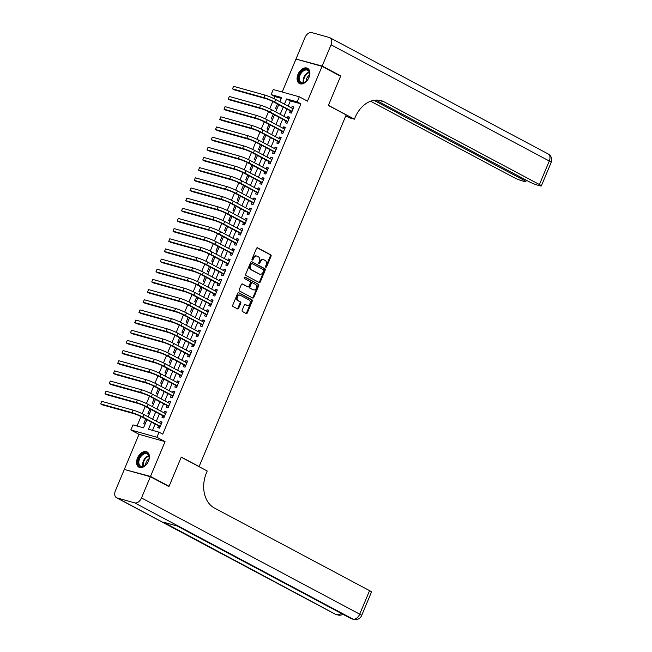 <?xml version="1.0" encoding="UTF-8"?>
<svg xmlns="http://www.w3.org/2000/svg" width="652" height="652" viewBox="0 0 652 652"><rect width="100%" height="100%" fill="white"/><g stroke="black" fill="none" stroke-linecap="round" stroke-linejoin="round"><path stroke-width="0.98" d="M265.804 267.222A0.758 0.57 105.6 0 0 266.611 266.798L271.045 256.203A1.084 0.815 105.6 0 0 270.735 254.818L257.622 247.833A1.084 0.815 105.6 0 0 256.472 248.436L252.039 259.04A0.758 0.57 105.6 0 0 253.057 259.586L253.636 258.208A3.48 2.616 105.6 0 1 256.896 256.097A3.48 2.616 105.6 0 1 257.295 256.26L258.396 256.839A3.48 2.616 105.6 0 1 259.39 261.273L258.811 262.65A0.758 0.57 105.6 0 0 259.838 263.188L260.409 261.819A3.48 2.616 105.6 0 1 263.677 259.708A3.48 2.616 105.6 0 1 264.076 259.871L265.168 260.45A3.48 2.616 105.6 0 1 266.163 264.883L265.592 266.252A0.758 0.57 105.6 0 0 265.804 267.222M265.592 266.994A0.758 0.57 105.6 0 0 265.902 266.603L270.344 256A1.084 0.815 105.6 0 0 270.026 254.614L257.181 247.776M252.039 259.773A0.758 0.57 105.6 0 0 252.357 259.382L252.927 258.013L253.636 258.208M258.811 263.384A0.758 0.57 105.6 0 0 259.129 262.992L259.7 261.623L260.409 261.819M148.493 461.094A8.639 5.632 -62 0 0 147.059 451.934A8.639 5.632 -62 0 0 137.507 458.022A8.639 5.632 -62 0 0 138.933 467.191A8.639 5.632 -62 0 0 148.493 461.094M308.975 77.449A8.639 5.632 -62 0 0 307.548 68.289A8.639 5.632 -62 0 0 297.988 74.377A8.639 5.632 -62 0 0 299.423 83.546A8.639 5.632 -62 0 0 308.975 77.449M242.185 310.173A1.084 0.815 105.6 0 0 242.495 311.558L246.179 313.522A1.084 0.815 105.6 0 0 247.32 312.911L252.242 301.142A1.084 0.815 105.6 0 0 251.933 299.757L238.819 292.772A1.084 0.815 105.6 0 0 237.67 293.376L232.748 305.152A1.084 0.815 105.6 0 0 233.057 306.538L237.507 308.901A1.084 0.815 105.6 0 0 238.648 308.29L240.759 303.253A1.084 0.815 105.6 0 0 240.449 301.868L238.241 300.694A2.91 2.184 105.6 0 1 237.328 297.214A2.91 2.184 105.6 0 1 240.14 295.226A2.91 2.184 105.6 0 1 240.474 295.356L249.113 299.961A2.91 2.184 105.6 0 1 250.026 303.441A2.91 2.184 105.6 0 1 247.214 305.429A2.91 2.184 105.6 0 1 246.88 305.291L245.437 304.525A1.084 0.815 105.6 0 0 244.288 305.136L242.185 310.173M125.787 469.847L150.506 476.416L169.064 486.294L181.28 457.076L199.096 466.563L346.188 114.931L328.372 105.445L340.597 76.227L322.039 66.341L307.475 101.15L299.317 96.806L297.19 101.883L300.898 103.864L162.739 434.151L159.023 432.178L156.896 437.256L130.84 429.978L132.967 424.892L143.53 427.842L146.936 419.709M150.506 476.416L165.062 441.608L156.896 437.256M259.154 282.495A1.084 0.815 105.6 0 0 260.303 281.884L265.225 270.115A1.084 0.815 105.6 0 0 264.908 268.73L251.794 261.745A1.084 0.815 105.6 0 0 250.653 262.357L245.731 274.125A1.084 0.815 105.6 0 0 246.04 275.511L259.154 282.495M258.738 285.625L253.807 297.402A1.084 0.815 105.6 0 1 252.666 298.005L239.553 291.028A1.084 0.815 105.6 0 1 239.235 289.635L241.346 284.598A1.084 0.815 105.6 0 1 242.495 283.995L247.809 286.823A1.084 0.815 105.6 0 0 248.958 286.212L250.352 282.87A1.084 0.815 105.6 0 0 250.042 281.485L244.508 278.534A0.758 0.57 105.6 0 1 245.087 277.141L258.42 284.239A1.084 0.815 105.6 0 1 258.738 285.625L258.029 285.429L253.106 297.206L253.807 297.402M169.064 486.294L167.588 485.887M322.039 66.341L295.975 59.063L282.194 92.022M145.657 419.032L143.693 423.727L145.086 424.118M149.911 408.869L147.947 413.564L149.341 413.955M154.157 398.706L152.193 403.401L153.595 403.792M158.412 388.543L156.447 393.237L157.841 393.629M162.666 378.38L160.702 383.074L162.095 383.466M166.912 368.217L164.948 372.911L166.35 373.303M171.166 358.054L169.202 362.748L170.596 363.14M175.421 347.891L173.456 352.585L174.85 352.976M179.667 337.728L177.703 342.422L179.096 342.813M183.921 327.565L181.957 332.259L183.351 332.65M188.167 317.402L186.203 322.096L187.605 322.487M192.421 307.239L190.457 311.933L191.851 312.324M196.676 297.076L194.712 301.77L196.105 302.161M200.922 286.913L198.958 291.607L200.351 291.998M205.176 276.75L203.212 281.444L204.606 281.835M209.422 266.587L207.458 271.281L208.86 271.672M213.677 256.423L211.713 261.118L213.106 261.509M217.931 246.26L215.967 250.955L217.36 251.346M222.177 236.097L220.213 240.792L221.615 241.183M226.431 225.934L224.467 230.629L225.861 231.02M230.686 215.771L228.722 220.466L230.115 220.857M234.932 205.608L232.968 210.303L234.361 210.694M239.186 195.445L237.222 200.14L238.616 200.531M243.432 185.282L241.468 189.976L242.87 190.368M247.687 175.119L245.722 179.813L247.116 180.205M251.941 164.956L249.977 169.65L251.37 170.042M256.187 154.793L254.223 159.487L255.625 159.879M260.441 144.63L258.477 149.324L259.871 149.715M264.696 134.467L262.732 139.169L264.125 139.552M268.942 124.304L266.978 129.006L268.371 129.389M273.196 114.149L271.232 118.843L272.626 119.226M290.311 110.832L289.57 112.617L291.33 113.106L293.881 107.01L292.12 106.512L291.525 107.93M286.065 120.995L285.315 122.78L287.076 123.269L289.627 117.173L287.866 116.675L287.279 118.093M281.811 131.158L281.069 132.935L282.829 133.432L285.38 127.336L283.62 126.838L283.025 128.257M277.556 141.321L276.815 143.098L278.575 143.595L281.126 137.499L279.366 137.001L278.771 138.42M273.31 151.484L272.56 153.261L274.321 153.758L276.872 147.662L275.111 147.165L274.525 148.583M269.056 161.647L268.314 163.424L270.075 163.921L272.626 157.825L270.865 157.328L270.27 158.746M264.802 171.81L264.06 173.587L265.82 174.084L268.371 167.988L266.611 167.491L266.024 168.909M260.555 181.973L259.814 183.75L261.574 184.247L264.125 178.151L262.365 177.654L261.77 179.072M256.301 192.136L255.56 193.913L257.32 194.41L259.871 188.314L258.111 187.817L257.516 189.235M252.055 202.299L251.305 204.076L253.066 204.573L255.617 198.469L253.856 197.98L253.269 199.398M247.801 212.462L247.059 214.239L248.82 214.736L251.37 208.632L249.61 208.143L249.015 209.561M243.546 222.625L242.805 224.402L244.565 224.899L247.116 218.795L245.356 218.306L244.761 219.724M239.3 232.788L238.55 234.565L240.319 235.062L242.862 228.958L241.101 228.469L240.515 229.887M235.046 242.952L234.304 244.728L236.065 245.225L238.616 239.121L236.855 238.632L236.26 240.042M230.792 253.115L230.05 254.891L231.81 255.388L234.361 249.284L232.601 248.795L232.014 250.205M226.546 263.278L225.804 265.054L227.564 265.543L230.115 259.447L228.355 258.958L227.76 260.368M222.291 273.441L221.55 275.217L223.31 275.706L225.861 269.61L224.101 269.121L223.506 270.531M218.045 283.604L217.295 285.38L219.056 285.869L221.607 279.773L219.846 279.284L219.259 280.694M213.791 293.767L213.049 295.543L214.81 296.032L217.36 289.936L215.6 289.447L215.005 290.857M209.537 303.93L208.795 305.707L210.555 306.195L213.106 300.099L211.346 299.61L210.759 301.02M205.29 314.093L204.541 315.87L206.309 316.359L208.86 310.262L207.091 309.773L206.505 311.183M201.036 324.256L200.294 326.033L202.055 326.522L204.606 320.425L202.845 319.936L202.25 321.346M196.79 334.419L196.04 336.196L197.8 336.685L200.351 330.588L198.591 330.099L198.004 331.509M192.536 344.582L191.794 346.359L193.554 346.848L196.105 340.752L194.345 340.262L193.75 341.672M188.281 354.745L187.54 356.522L189.3 357.011L191.851 350.915L190.091 350.426L189.496 351.835M184.035 364.908L183.285 366.685L185.046 367.174L187.597 361.078L185.836 360.589L185.249 361.999M179.781 375.071L179.039 376.848L180.8 377.337L183.351 371.241L181.59 370.752L180.995 372.162M175.527 385.234L174.785 387.011L176.545 387.5L179.096 381.404L177.336 380.915L176.749 382.325M171.28 395.397L170.539 397.174L172.299 397.663L174.85 391.567L173.09 391.078L172.495 392.488M167.026 405.552L166.284 407.337L168.045 407.826L170.596 401.73L168.835 401.241L168.24 402.651M162.78 415.715L162.03 417.5L163.791 417.989L166.341 411.893L164.581 411.404L163.994 412.814M300.898 103.864L290.336 100.905L288.151 106.129M286.937 109.039L283.897 116.292M282.683 119.202L279.651 126.455M278.428 129.365L275.397 136.618M274.182 139.528L271.142 146.781M269.928 149.691L266.896 156.945M265.682 159.846L262.642 167.108M261.428 170.009L258.396 177.271M257.173 180.172L254.141 187.434M252.927 190.335L249.887 197.597M248.673 200.498L245.641 207.76M244.427 210.661L241.387 217.923M240.172 220.824L237.132 228.086M235.918 230.987L232.886 238.249M231.672 241.15L228.632 248.412M227.418 251.313L224.386 258.575M223.163 261.476L220.132 268.738M218.917 271.639L215.877 278.901M214.663 281.803L211.631 289.064M210.417 291.966L207.377 299.227M206.162 302.129L203.122 309.39M201.908 312.292L198.876 319.553M197.662 322.455L194.622 329.716M193.408 332.618L190.376 339.871M189.153 342.781L186.122 350.034M184.907 352.944L181.867 360.197M180.653 363.107L177.621 370.36M176.407 373.27L173.367 380.523M172.152 383.433L169.121 390.687M167.898 393.596L164.866 400.85M163.652 403.759L160.612 411.013M159.398 413.922L156.366 421.176M155.152 424.085L152.519 430.361M158.526 425.878L157.784 427.663L159.544 428.152L162.095 422.056L160.335 421.559L159.74 422.977M281.338 98.395L274.842 96.578L273.979 98.639M272.78 101.5L269.724 108.802M268.526 111.663L265.478 118.957M264.28 121.826L261.224 129.12M260.026 131.989L256.978 139.284M255.78 142.152L252.723 149.447M251.525 152.315L248.469 159.61M247.271 162.478L244.223 169.773M243.025 172.641L239.969 179.936M238.771 182.804L235.714 190.099M234.516 192.968L231.468 200.262M230.27 203.131L227.214 210.425M226.016 213.285L222.968 220.588M221.77 223.449L218.713 230.751M217.515 233.612L214.459 240.914M213.261 243.775L210.213 251.077M209.015 253.938L205.959 261.24M204.761 264.101L201.704 271.403M200.514 274.264L197.458 281.566M196.26 284.427L193.204 291.729M192.006 294.59L188.958 301.892M187.76 304.753L184.703 312.055M183.505 314.916L180.449 322.218M179.251 325.079L176.203 332.381M175.005 335.242L171.949 342.544M170.751 345.405L167.694 352.708M166.505 355.568L163.448 362.871M162.25 365.731L159.194 373.034M157.996 375.894L154.948 383.197M153.75 386.057L150.694 393.36M149.495 396.22L146.439 403.523M145.241 406.383L142.193 413.686M140.995 416.546L137.026 426.033M277.442 103.986L275.478 108.68L276.88 109.063M198.607 466.424L199.096 466.563M165.062 441.608L139.006 434.322L124.442 469.13M139.006 434.322L130.84 429.978M274.842 96.578L271.126 94.605L273.253 89.52L299.317 96.806M151.435 422.105L148.46 429.228L159.023 432.178M297.19 101.883L286.619 98.933L284.435 104.157M283.221 107.058L280.189 114.32M278.974 117.221L275.935 124.483M274.72 127.385L271.688 134.646M270.466 137.548L267.434 144.809M266.22 147.711L263.18 154.964M261.965 157.874L258.934 165.127M257.719 168.037L254.679 175.29M253.465 178.2L250.433 185.453M249.211 188.363L246.179 195.616M244.965 198.526L241.925 205.779M240.71 208.689L237.678 215.942M236.464 218.852L233.424 226.105M232.21 229.015L229.17 236.268M227.955 239.178L224.924 246.432M223.709 249.341L220.669 256.595M219.455 259.504L216.423 266.758M215.201 269.667L212.169 276.921M210.955 279.83L207.915 287.084M206.7 289.993L203.668 297.247M202.454 300.156L199.414 307.41M198.2 310.319L195.16 317.573M193.946 320.482L190.914 327.736M189.699 330.637L186.659 337.899M185.445 340.8L182.413 348.062M181.191 350.963L178.159 358.225M176.945 361.127L173.905 368.388M172.69 371.29L169.659 378.551M168.444 381.453L165.404 388.714M164.19 391.616L161.15 398.877M159.936 401.779L156.904 409.04M155.689 411.942L152.649 419.203M279.936 101.753L281.688 97.555L271.126 94.605M148.151 416.799L151.182 409.546M152.397 406.636L155.437 399.383M156.651 396.481L159.683 389.22M160.905 386.318L163.937 379.056M165.152 376.155L168.192 368.893M169.406 365.992L172.438 358.73M173.652 355.829L176.692 348.567M177.906 345.666L180.946 338.404M182.161 335.503L185.192 328.241M186.407 325.34L189.447 318.078M190.661 315.177L193.693 307.915M194.907 305.014L197.947 297.752M199.162 294.851L202.201 287.589M203.416 284.688L206.448 277.426M207.662 274.525L210.702 267.263M211.916 264.362L214.948 257.1M216.171 254.198L219.202 246.937M220.417 244.035L223.457 236.774M224.671 233.872L227.703 226.611M228.917 223.709L231.957 216.456M233.172 213.546L236.211 206.293M237.426 203.383L240.458 196.13M241.672 193.22L244.712 185.967M245.926 183.057L248.958 175.804M250.181 172.894L253.212 165.641M254.427 162.731L257.467 155.478M258.681 152.568L261.713 145.315M262.927 142.405L265.967 135.151M267.181 132.242L270.221 124.988M271.436 122.079L274.468 114.825M275.682 111.916L278.722 104.662M290.336 100.905L286.619 98.933M292.12 106.512L293.726 107.368M287.866 116.675L289.48 117.531M283.62 126.838L285.226 127.694M279.366 137.001L280.971 137.857M275.111 147.165L276.725 148.02M270.865 157.328L272.471 158.183M266.611 167.491L268.216 168.346M262.365 177.654L263.97 178.509M258.111 187.817L259.716 188.672M253.856 197.98L255.47 198.836M249.61 208.143L251.216 208.999M245.356 218.306L246.961 219.162M241.101 228.469L242.715 229.325M236.855 238.632L238.461 239.488M232.601 248.795L234.215 249.651M228.355 258.958L229.96 259.814M224.101 269.121L225.706 269.977M219.846 279.284L221.46 280.14M215.6 289.447L217.206 290.303M211.346 299.61L212.951 300.466M207.091 309.773L208.705 310.629M202.845 319.936L204.451 320.792M198.591 330.099L200.205 330.955M194.345 340.262L195.95 341.118M190.091 350.426L191.696 351.281M185.836 360.589L187.45 361.444M181.59 370.752L183.196 371.607M177.336 380.915L178.941 381.77M173.09 391.078L174.695 391.933M168.835 401.241L170.441 402.097M164.581 411.404L166.195 412.26M160.335 421.559L161.94 422.423M263.677 259.708L262.968 259.512A3.48 2.616 105.6 0 0 259.7 261.623M256.896 256.097L256.195 255.902A3.48 2.616 105.6 0 0 252.927 258.013M258.893 282.357A1.084 0.815 105.6 0 0 259.594 281.688L264.516 269.92A1.084 0.815 105.6 0 0 264.207 268.534L251.354 261.688M263.742 270.67A0.758 0.57 105.6 0 0 263.522 269.7L252.014 263.571A0.758 0.57 105.6 0 0 251.216 263.995L250.604 265.445A3.48 2.616 105.6 0 0 251.607 269.879L259.472 274.068A3.48 2.616 105.6 0 0 259.871 274.223A3.48 2.616 105.6 0 0 263.139 272.12L263.742 270.67M251.835 263.522L251.313 263.375A0.758 0.57 105.6 0 0 250.507 263.799L251.216 263.995M259.871 274.223L259.17 274.027A3.48 2.616 105.6 0 1 258.771 273.873L250.898 269.683A3.48 2.616 105.6 0 1 249.903 265.25L250.507 263.799M252.397 297.866A1.084 0.815 105.6 0 0 253.106 297.206M242.055 283.938L247.108 286.627A1.084 0.815 105.6 0 0 247.361 286.701M244.72 277.124L258.42 284.239M253.326 289.765A2.91 2.184 105.6 0 0 253.661 289.895A2.91 2.184 105.6 0 0 256.48 287.907A2.91 2.184 105.6 0 0 255.56 284.427L252.52 282.805A1.084 0.815 105.6 0 0 251.37 283.416L249.977 286.758A1.084 0.815 105.6 0 0 250.286 288.143L252.626 289.57A2.91 2.184 105.6 0 0 252.96 289.7L253.661 289.895M252.259 282.732L251.819 282.609A1.084 0.815 105.6 0 0 250.67 283.221L251.37 283.416M252.626 289.57L249.586 287.948A1.084 0.815 105.6 0 1 249.268 286.562L250.67 283.221M258.029 285.429A1.084 0.815 105.6 0 0 257.719 284.044M247.214 305.429L246.505 305.234A2.91 2.184 105.6 0 1 246.171 305.095L244.997 304.476M239.773 295.16A2.91 2.184 105.6 0 0 239.439 295.03A2.91 2.184 105.6 0 0 236.619 297.019A2.91 2.184 105.6 0 0 237.54 300.499L238.241 300.694M237.238 308.763A1.084 0.815 105.6 0 0 237.947 308.094L240.05 303.058A1.084 0.815 105.6 0 0 239.74 301.672L237.54 300.499M245.91 313.384A1.084 0.815 105.6 0 0 246.619 312.715L251.542 300.947A1.084 0.815 105.6 0 0 251.232 299.561L238.379 292.715M233.571 86.325L232.511 88.868L233.571 86.325L264.883 95.078A8.313 0.896 22.7 0 1 275.731 99.52L293.139 108.786M291.721 112.168L291.061 111.231L272.903 101.565A5.542 0.595 -157.3 0 0 265.674 98.607L234.361 89.854L232.511 88.868L263.815 97.613A8.313 0.896 22.7 0 1 274.663 102.054L292.072 111.329M291.061 111.231L292.006 111.492M298.526 78.509A7.482 4.874 118 0 1 304.182 69.625A7.482 4.874 118 0 1 309.627 73.953A7.482 4.874 118 0 1 309.57 74.801A7.482 4.874 118 0 1 305.959 81.59A7.482 4.874 118 0 1 298.526 78.509M309.553 74.956A6.927 4.507 -62 0 0 309.586 74.32A6.927 4.507 -62 0 0 307.703 70.318A6.927 4.507 -62 0 0 302.292 71.85A6.927 4.507 -62 0 0 299.309 78.542A6.927 4.507 -62 0 0 301.191 82.543A6.927 4.507 -62 0 0 306.073 81.484M309.521 75.159A4.931 3.211 -62 0 0 306.204 80.815A4.931 3.211 -62 0 0 306.228 81.345M308.078 68.631A8.59 5.591 -62 0 0 301.379 70.571A8.59 5.591 -62 0 0 297.703 78.851A8.59 5.591 -62 0 0 300.01 83.79M138.045 462.154A7.482 4.874 118 0 1 143.701 453.27A7.482 4.874 118 0 1 149.145 457.598A7.482 4.874 118 0 1 149.088 458.446A7.482 4.874 118 0 1 145.477 465.235A7.482 4.874 118 0 1 138.045 462.154M149.072 458.601A6.927 4.507 -62 0 0 149.104 457.965A6.927 4.507 -62 0 0 147.222 453.963A6.927 4.507 -62 0 0 141.81 455.495A6.927 4.507 -62 0 0 138.827 462.186A6.927 4.507 -62 0 0 140.71 466.188A6.927 4.507 -62 0 0 145.592 465.129M149.039 458.804A4.931 3.211 -62 0 0 145.722 464.46A4.931 3.211 -62 0 0 145.746 464.99M147.596 452.284A8.59 5.591 -62 0 0 140.897 454.216A8.59 5.591 -62 0 0 137.222 462.496A8.59 5.591 -62 0 0 139.528 467.443M322.169 66.039L340.727 75.917L328.421 105.339L354.395 119.177L355.12 117.45A27.702 20.815 -74.4 0 1 381.135 100.652A27.702 20.815 -74.4 0 1 384.305 101.924L539.44 184.54L549.286 161.02L331.053 44.801L322.169 66.039L297.451 59.471M340.727 75.917L339.252 75.51M354.395 119.177L349.293 117.751L345.788 115.885M373.922 100.326L523.906 180.205A6.65 0.717 -157.3 0 1 525.822 181.59A6.65 0.717 -157.3 0 1 524.135 181.395L522.056 180.816A6.65 0.717 -157.3 0 1 513.377 177.262L370.613 101.231M331.053 44.801A6.65 4.328 -62 0 0 329.953 37.751A6.65 4.328 -62 0 0 329.374 37.523L311.77 32.6A6.65 4.328 -62 0 0 304.989 37.514L296.106 58.753M375.87 100.098L528.911 181.606A6.65 0.717 -157.3 0 0 537.59 185.152L539.669 185.738A6.65 0.717 -157.3 0 0 541.347 185.926A6.65 0.717 -157.3 0 0 539.44 184.54M379.847 100.351A27.702 20.815 -74.4 0 1 381.77 101.215L384.305 101.924M150.376 476.718L124.312 469.44L115.428 490.679A6.65 4.328 -62 0 0 116.529 497.729A6.65 4.328 -62 0 0 117.107 497.957L134.711 502.871A6.65 4.328 -62 0 0 141.492 497.957L150.376 476.718L168.933 486.604L181.24 457.182L207.222 471.013L206.497 472.741A27.702 20.815 105.6 0 0 214.427 508.03L369.562 590.647A6.65 0.717 22.7 0 1 371.469 592.032L361.632 615.561A6.65 0.717 -157.3 0 0 359.725 614.176L369.562 590.647M141.492 497.957L359.725 614.176A6.65 4.328 118 0 1 352.944 619.098L177.491 526.099L163.399 522.162L335.34 614.176A6.65 4.328 118 0 1 334.761 613.948L116.529 497.729M229.317 96.488L228.257 99.031L229.317 96.488L260.629 105.241A8.313 0.896 22.7 0 1 271.476 109.683L288.885 118.949M287.467 122.331L286.807 121.394L268.657 111.728A5.542 0.595 -157.3 0 0 261.419 108.77L230.115 100.017L228.257 99.031L259.569 107.776A8.313 0.896 22.7 0 1 270.417 112.217L287.825 121.492M286.807 121.394L287.752 121.655M225.07 106.651L224.003 109.194L225.07 106.651L256.375 115.404A8.313 0.896 22.7 0 1 267.23 119.838L284.631 129.112M283.221 132.495L282.56 131.557L264.402 121.891A5.542 0.595 -157.3 0 0 257.173 118.933L225.861 110.18L224.003 109.194L255.315 117.939A8.313 0.896 22.7 0 1 266.163 122.38L283.571 131.655M282.56 131.557L283.498 131.818M220.816 116.814L219.757 119.357L220.816 116.814L252.128 125.567A8.313 0.896 22.7 0 1 262.976 130.001L280.384 139.275M278.966 142.658L278.306 141.72L260.156 132.054A5.542 0.595 -157.3 0 0 252.919 129.096L221.607 120.343L219.757 119.357L251.061 128.102A8.313 0.896 22.7 0 1 261.917 132.543L279.317 141.818M278.306 141.72L279.252 141.981M216.57 126.977L215.502 129.52L216.57 126.977L247.874 135.73A8.313 0.896 22.7 0 1 258.722 140.164L276.13 149.438M274.72 152.821L274.052 151.883L255.902 142.218A5.542 0.595 -157.3 0 0 248.665 139.259L217.36 130.506L215.502 129.52L246.815 138.265A8.313 0.896 22.7 0 1 257.662 142.706L275.071 151.981M274.052 151.883L274.997 152.144M212.316 137.14L211.256 139.683L212.316 137.14L243.62 145.893A8.313 0.896 22.7 0 1 254.476 150.327L271.884 159.601M270.466 162.984L269.806 162.046L251.648 152.381A5.542 0.595 -157.3 0 0 244.418 149.422L213.106 140.669L211.256 139.683L242.56 148.428A8.313 0.896 22.7 0 1 253.408 152.87L270.816 162.144M269.806 162.046L270.743 162.307M208.061 147.303L207.002 149.846L208.061 147.303L239.374 156.048A8.313 0.896 22.7 0 1 250.221 160.49L267.63 169.764M266.212 173.147L265.551 172.209L247.401 162.544A5.542 0.595 -157.3 0 0 240.164 159.577L208.86 150.832L207.002 149.846L238.306 158.591A8.313 0.896 22.7 0 1 249.162 163.033L266.57 172.307M265.551 172.209L266.497 172.47M203.815 157.466L202.748 160.009L203.815 157.466L235.119 166.211A8.313 0.896 22.7 0 1 245.975 170.653L263.375 179.928M261.965 183.31L261.297 182.373L243.147 172.707A5.542 0.595 -157.3 0 0 235.918 169.74L204.606 160.995L202.748 160.009L234.06 168.754A8.313 0.896 22.7 0 1 244.907 173.196L262.316 182.462M261.297 182.373L262.243 182.633M199.561 167.629L198.501 170.172L199.561 167.629L230.873 176.374A8.313 0.896 22.7 0 1 241.721 180.816L259.129 190.091M257.711 193.473L257.051 192.536L238.893 182.87A5.542 0.595 -157.3 0 0 231.664 179.903L200.351 171.158L198.501 170.172L229.806 178.917A8.313 0.896 22.7 0 1 240.653 183.359L258.062 192.625M257.051 192.536L257.996 192.796M195.307 177.792L194.247 180.335L195.307 177.792L226.619 186.537A8.313 0.896 22.7 0 1 237.467 190.979L254.875 200.254M253.457 203.636L252.797 202.699L234.647 193.033A5.542 0.595 -157.3 0 0 227.409 190.066L196.105 181.321L194.247 180.335L225.559 189.08A8.313 0.896 22.7 0 1 236.407 193.522L253.815 202.788M252.797 202.699L253.742 202.959M191.06 187.955L189.993 190.498L191.06 187.955L222.365 196.7A8.313 0.896 22.7 0 1 233.22 201.142L250.621 210.417M249.211 213.799L248.551 212.862L230.392 203.196A5.542 0.595 -157.3 0 0 223.163 200.229L191.851 191.484L189.993 190.498L221.305 199.243A8.313 0.896 22.7 0 1 232.153 203.685L249.561 212.951M248.551 212.862L249.488 213.122M186.806 198.118L185.747 200.661L186.806 198.118L218.118 206.863A8.313 0.896 22.7 0 1 228.966 211.305L246.374 220.58M244.956 223.962L244.296 223.025L226.146 213.359A5.542 0.595 -157.3 0 0 218.909 210.392L187.605 201.647L185.747 200.661L217.051 209.406A8.313 0.896 22.7 0 1 227.907 213.848L245.307 223.114M244.296 223.025L245.242 223.286M182.56 208.281L181.492 210.824L182.56 208.281L213.864 217.026A8.313 0.896 22.7 0 1 224.712 221.468L242.12 230.743M240.71 234.125L240.042 233.188L221.892 223.522A5.542 0.595 -157.3 0 0 214.655 220.555L183.351 211.81L181.492 210.824L212.805 219.569A8.313 0.896 22.7 0 1 223.652 224.011L241.061 233.277M240.042 233.188L240.987 233.449M178.306 218.444L177.246 220.987L178.306 218.444L209.618 227.189A8.313 0.896 22.7 0 1 220.466 231.631L237.874 240.906M236.456 244.288L235.796 243.351L217.638 233.685A5.542 0.595 -157.3 0 0 210.409 230.718L179.096 221.973L177.246 220.987L208.55 229.732A8.313 0.896 22.7 0 1 219.398 234.174L236.806 243.44M235.796 243.351L236.733 243.612M174.051 228.607L172.992 231.15L174.051 228.607L205.364 237.352A8.313 0.896 22.7 0 1 216.211 241.794L233.62 251.069M232.202 254.451L231.542 253.514L213.391 243.848A5.542 0.595 -157.3 0 0 206.154 240.881L174.85 232.136L172.992 231.15L204.304 239.895A8.313 0.896 22.7 0 1 215.152 244.337L232.56 253.604M231.542 253.514L232.487 253.775M169.805 238.771L168.738 241.313L169.805 238.771L201.109 247.515A8.313 0.896 22.7 0 1 211.965 251.957L229.365 261.232M227.955 264.606L227.295 263.677L209.137 254.003A5.542 0.595 -157.3 0 0 201.908 251.044L170.596 242.299L168.738 241.313L200.05 250.058A8.313 0.896 22.7 0 1 210.898 254.5L228.306 263.767M227.295 263.677L228.233 263.938M165.551 248.934L164.491 251.476L165.551 248.934L196.863 257.679A8.313 0.896 22.7 0 1 207.711 262.12L225.119 271.387M223.701 274.769L223.041 273.84L204.883 264.166A5.542 0.595 -157.3 0 0 197.654 261.207L166.341 252.463L164.491 251.476L195.796 260.221A8.313 0.896 22.7 0 1 206.651 264.663L224.052 273.93M223.041 273.84L223.986 274.101M161.305 259.097L160.237 261.639L161.305 259.097L192.609 267.842A8.313 0.896 22.7 0 1 203.457 272.283L220.865 281.55M219.455 284.932L218.787 284.003L200.637 274.329A5.542 0.595 -157.3 0 0 193.399 271.371L162.095 262.626L160.237 261.639L191.549 270.384A8.313 0.896 22.7 0 1 202.397 274.826L219.805 284.093M218.787 284.003L219.732 284.264M157.05 269.26L155.991 271.803L157.05 269.26L188.355 278.005A8.313 0.896 22.7 0 1 199.21 282.446L216.611 291.713M215.201 295.095L214.541 294.166L196.382 284.492A5.542 0.595 -157.3 0 0 189.153 281.534L157.841 272.789L155.991 271.803L187.295 280.547A8.313 0.896 22.7 0 1 198.143 284.989L215.551 294.256M214.541 294.166L215.478 294.427M152.796 279.423L151.737 281.966L152.796 279.423L184.108 288.168A8.313 0.896 22.7 0 1 194.956 292.609L212.365 301.876M210.946 305.258L210.286 304.329L192.136 294.655A5.542 0.595 -157.3 0 0 184.899 291.697L153.595 282.952L151.737 281.966L183.041 290.71A8.313 0.896 22.7 0 1 193.897 295.152L211.297 304.419M210.286 304.329L211.232 304.59M148.55 289.586L147.482 292.129L148.55 289.586L179.854 298.331A8.313 0.896 22.7 0 1 190.702 302.772L208.11 312.039M206.7 315.421L206.032 314.492L187.882 304.818A5.542 0.595 -157.3 0 0 180.645 301.86L149.341 293.115L147.482 292.129L178.795 300.874A8.313 0.896 22.7 0 1 189.642 305.315L207.051 314.582M206.032 314.492L206.977 314.753M144.296 299.749L143.236 302.283L144.296 299.749L175.608 308.494A8.313 0.896 22.7 0 1 186.456 312.936L203.864 322.202M202.446 325.584L201.786 324.655L183.628 314.981A5.542 0.595 -157.3 0 0 176.399 312.023L145.086 303.278L143.236 302.283L174.54 311.037A8.313 0.896 22.7 0 1 185.388 315.478L202.796 324.745M201.786 324.655L202.731 324.916M140.041 309.912L138.982 312.447L140.041 309.912L171.354 318.657A8.313 0.896 22.7 0 1 182.201 323.099L199.61 332.365M198.192 335.747L197.532 334.81L179.381 325.144A5.542 0.595 -157.3 0 0 172.144 322.186L140.84 313.441L138.982 312.447L170.294 321.2A8.313 0.896 22.7 0 1 181.142 325.641L198.55 334.908M197.532 334.81L198.477 335.079M135.795 320.075L134.728 322.61L135.795 320.075L167.099 328.82A8.313 0.896 22.7 0 1 177.955 333.262L195.355 342.528M193.946 345.91L193.285 344.973L175.127 335.307A5.542 0.595 -157.3 0 0 167.898 332.349L136.586 323.604L134.728 322.61L166.04 331.363A8.313 0.896 22.7 0 1 176.888 335.804L194.296 345.071M193.285 344.973L194.223 345.242M131.541 330.238L130.481 332.773L131.541 330.238L162.853 338.983A8.313 0.896 22.7 0 1 173.701 343.425L191.109 352.691M189.691 356.073L189.031 355.136L170.881 345.47A5.542 0.595 -157.3 0 0 163.644 342.512L132.332 333.767L130.481 332.773L161.786 341.526A8.313 0.896 22.7 0 1 172.641 345.967L190.042 355.234M189.031 355.136L189.976 355.405M127.295 340.401L126.227 342.936L127.295 340.401L158.599 349.146A8.313 0.896 22.7 0 1 169.447 353.588L186.855 362.854M185.445 366.237L184.777 365.299L166.627 355.633A5.542 0.595 -157.3 0 0 159.39 352.675L128.085 343.93L126.227 342.936L157.54 351.689A8.313 0.896 22.7 0 1 168.387 356.131L185.796 365.397M184.777 365.299L185.722 365.568M123.041 350.564L121.981 353.099L123.041 350.564L154.345 359.309A8.313 0.896 22.7 0 1 165.2 363.751L182.609 373.017M181.191 376.4L180.531 375.462L162.372 365.796A5.542 0.595 -157.3 0 0 155.143 362.838L123.831 354.093L121.981 353.099L153.285 361.852A8.313 0.896 22.7 0 1 164.133 366.294L181.541 375.56M180.531 375.462L181.468 375.731M118.786 360.727L117.727 363.262L118.786 360.727L150.099 369.472A8.313 0.896 22.7 0 1 160.946 373.914L178.355 383.18M176.936 386.563L176.276 385.625L158.126 375.959A5.542 0.595 -157.3 0 0 150.889 373.001L119.585 364.256L117.727 363.262L149.031 372.015A8.313 0.896 22.7 0 1 159.887 376.457L177.287 385.723M176.276 385.625L177.222 385.894M114.54 370.89L113.472 373.425L114.54 370.89L145.844 379.635A8.313 0.896 22.7 0 1 156.7 384.077L174.1 393.343M172.69 396.726L172.022 395.788L153.872 386.123A5.542 0.595 -157.3 0 0 146.643 383.164L115.331 374.419L113.472 373.425L144.785 382.178A8.313 0.896 22.7 0 1 155.632 386.612L173.041 395.886M172.022 395.788L172.967 396.057M110.286 381.053L109.226 383.588L110.286 381.053L141.598 389.798A8.313 0.896 22.7 0 1 152.446 394.24L169.854 403.507M168.436 406.889L167.776 405.952L149.618 396.286A5.542 0.595 -157.3 0 0 142.389 393.327L111.076 384.582L109.226 383.588L140.53 392.341A8.313 0.896 22.7 0 1 151.378 396.775L168.786 406.049M167.776 405.952L168.721 406.22M106.031 391.208L104.972 393.751L106.031 391.208L137.344 399.961A8.313 0.896 22.7 0 1 148.191 404.403L165.6 413.67M164.182 417.052L163.522 416.115L145.372 406.449A5.542 0.595 -157.3 0 0 138.134 403.49L106.83 394.737L104.972 393.751L136.284 402.504A8.313 0.896 22.7 0 1 147.132 406.938L164.54 416.212M163.522 416.115L164.467 416.383M101.785 401.371L100.718 403.914L101.785 401.371L133.089 410.124A8.313 0.896 22.7 0 1 143.945 414.566L161.346 423.833M159.936 427.215L159.275 426.278L141.117 416.612A5.542 0.595 -157.3 0 0 133.888 413.653L102.576 404.9L100.718 403.914L132.03 412.667A8.313 0.896 22.7 0 1 142.878 417.101L160.286 426.375M159.275 426.278L160.213 426.547M265.902 266.603L266.611 266.798M252.357 259.382L253.057 259.586M259.129 262.992L259.838 263.188M270.026 254.614L270.735 254.818M270.344 256L271.045 256.203M264.207 268.534L264.908 268.73M264.516 269.92L265.225 270.115M259.594 281.688L260.303 281.884M249.903 265.25L250.604 265.445M250.898 269.683L251.607 269.879M258.771 273.873L259.472 274.068M247.108 286.627L247.809 286.823M249.268 286.562L249.977 286.758M249.586 287.948L250.286 288.143M246.171 305.095L246.88 305.291M239.74 301.672L240.449 301.868M240.05 303.058L240.759 303.253M237.947 308.094L238.648 308.29M251.232 299.561L251.933 299.757M251.542 300.947L252.242 301.142M246.619 312.715L247.32 312.911M275.731 99.52L274.663 102.054M264.883 95.078L263.815 97.613M303.539 82.804A6.927 4.507 118 0 1 303.172 80.595A6.927 4.507 118 0 1 309.227 72.119M309.374 72.568A6.699 4.36 -62 0 0 303.71 80.726A6.699 4.36 -62 0 0 303.995 82.674M143.049 466.449A6.927 4.507 118 0 1 142.69 464.248A6.927 4.507 118 0 1 148.746 455.764M148.892 456.213A6.699 4.36 -62 0 0 143.228 464.371A6.699 4.36 -62 0 0 143.513 466.319M523.906 180.205L524.347 179.17M549.286 161.02A6.65 0.717 22.7 0 1 551.193 162.405A6.65 6.65 0 0 0 548.185 153.97A6.65 4.328 118 0 1 549.286 161.02M117.107 497.957L335.34 614.176A6.65 4.996 105.6 0 0 336.098 614.477L337.858 614.975A6.65 4.996 -74.4 0 1 337.1 614.665A6.65 4.328 118 0 0 341.249 613.385M177.189 526.017L350.613 618.373A6.65 4.328 118 0 0 351.183 618.601A6.65 4.996 105.6 0 0 351.95 618.911L353.71 619.4A6.65 4.996 -74.4 0 1 352.944 619.098L134.711 502.871M271.476 109.683L270.417 112.217M260.629 105.241L259.569 107.776M267.23 119.838L266.163 122.38M256.375 115.404L255.315 117.939M262.976 130.001L261.917 132.543M252.128 125.567L251.061 128.102M258.722 140.164L257.662 142.706M247.874 135.73L246.815 138.265M254.476 150.327L253.408 152.87M243.62 145.893L242.56 148.428M250.221 160.49L249.162 163.033M239.374 156.048L238.306 158.591M245.975 170.653L244.907 173.196M235.119 166.211L234.06 168.754M241.721 180.816L240.653 183.359M230.873 176.374L229.806 178.917M237.467 190.979L236.407 193.522M226.619 186.537L225.559 189.08M233.22 201.142L232.153 203.685M222.365 196.7L221.305 199.243M228.966 211.305L227.907 213.848M218.118 206.863L217.051 209.406M224.712 221.468L223.652 224.011M213.864 217.026L212.805 219.569M220.466 231.631L219.398 234.174M209.618 227.189L208.55 229.732M216.211 241.794L215.152 244.337M205.364 237.352L204.304 239.895M211.965 251.957L210.898 254.5M201.109 247.515L200.05 250.058M207.711 262.12L206.651 264.663M196.863 257.679L195.796 260.221M203.457 272.283L202.397 274.826M192.609 267.842L191.549 270.384M199.21 282.446L198.143 284.989M188.355 278.005L187.295 280.547M194.956 292.609L193.897 295.152M184.108 288.168L183.041 290.71M190.702 302.772L189.642 305.315M179.854 298.331L178.795 300.874M186.456 312.936L185.388 315.478M175.608 308.494L174.54 311.037M182.201 323.099L181.142 325.641M171.354 318.657L170.294 321.2M177.955 333.262L176.888 335.804M167.099 328.82L166.04 331.363M173.701 343.425L172.641 345.967M162.853 338.983L161.786 341.526M169.447 353.588L168.387 356.131M158.599 349.146L157.54 351.689M165.2 363.751L164.133 366.294M154.345 359.309L153.285 361.852M160.946 373.914L159.887 376.457M150.099 369.472L149.031 372.015M156.7 384.077L155.632 386.612M145.844 379.635L144.785 382.178M152.446 394.24L151.378 396.775M141.598 389.798L140.53 392.341M148.191 404.403L147.132 406.938M137.344 399.961L136.284 402.504M143.945 414.566L142.878 417.101M133.089 410.124L132.03 412.667M251.224 263.335L251.925 263.538M247.23 286.676L247.931 286.872M251.688 282.56L252.397 282.756M239.439 295.03L240.14 295.226M525.822 181.59L526.376 180.254M541.347 185.926L551.193 162.405M548.185 153.97L329.953 37.751M350.613 618.373A6.65 6.65 0 0 0 351.95 618.911M353.71 619.4A6.65 6.65 0 0 0 361.632 615.561M334.761 613.948A6.65 6.65 0 0 0 336.098 614.477M337.858 614.975A6.65 6.65 0 0 0 342.993 614.314"/></g></svg>
